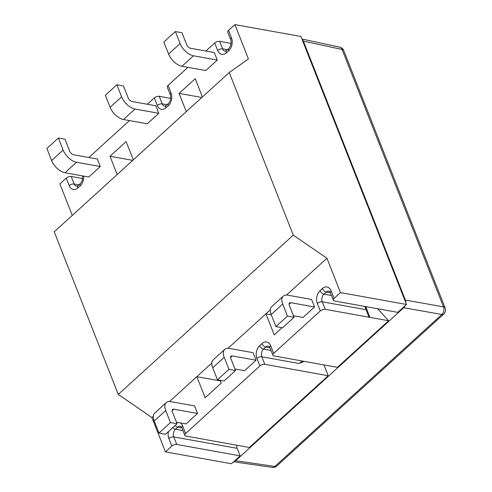 <?xml version="1.0" encoding="UTF-8"?>
<svg xmlns="http://www.w3.org/2000/svg" width="492" height="492" viewBox="0 0 492 492"><rect width="100%" height="100%" fill="white"/><g stroke="black" fill="none" stroke-linecap="round" stroke-linejoin="round"><path stroke-width="0.74" d="M339.744 47.158A5.547 3.825 102.1 0 1 342.1 49.452A5.547 2.688 -21.5 0 1 343.742 50.553A5.547 5.547 0 0 0 339.744 47.158L301.928 39.016M405.802 302.715A5.547 3.819 -79.8 0 0 405.371 300.077L303.367 41.113A5.547 3.819 -79.8 0 0 302.033 39.292M405.371 300.077L443.495 306.86A5.547 3.918 100.1 0 1 441.822 314.517A5.547 2.995 47.7 0 0 443.71 314.093A5.547 5.547 0 0 0 445.137 307.955L343.742 50.553M233.749 461.68A5.547 3.819 -79.8 0 0 235.582 460.733L274.893 466.434A5.547 3.813 98.3 0 1 272.248 467.4A5.547 5.547 0 0 0 276.781 466.01A5.547 2.995 -132.3 0 1 274.893 466.434L274.782 466.484M235.582 460.733L403.698 307.734A5.547 3.819 -79.8 0 0 405.113 305.729M83.714 176.111A9.25 6.365 100.2 0 1 80.239 185.81L77.933 187.907A9.25 6.365 100.2 0 1 69.212 185.619L66.248 178.092A3.702 1.79 -21.5 0 1 71.192 176.468L82.638 178.528M165.988 107.773A3.702 1.999 47.7 0 1 166.136 105.509L168.442 103.412C170.595 100.842 171.204 97.951 170.281 94.741L167.317 87.213A3.702 1.79 -21.5 0 1 168.116 85.38L171.081 92.908A9.25 6.365 100.2 0 1 168.289 105.675L165.988 107.773A9.25 6.365 100.2 0 1 157.262 105.485L154.297 97.957A3.702 1.79 -21.5 0 1 159.242 96.334L170.687 98.394M226.406 52.785A3.702 1.999 47.7 0 1 226.554 50.528L228.86 48.431C231.012 45.861 231.621 42.97 230.699 39.754L227.734 32.226A3.702 1.79 -21.5 0 1 228.534 30.393L231.498 37.921A9.25 6.365 100.2 0 1 228.706 50.688L226.406 52.785A9.25 6.365 100.2 0 1 217.679 50.498L214.715 42.97A3.702 1.79 -21.5 0 1 219.66 41.353L231.105 43.407M293.3 235.145L118.277 394.43L54.225 231.83L229.247 72.545L293.3 235.145L326.946 258.263L340.464 292.592L334.099 298.386A3.702 1.79 158.5 0 0 333.299 300.218L330.329 292.691L329 291.11A5.547 3.819 -79.8 0 0 326.239 292.057L323.933 294.154A5.547 3.819 -79.8 0 0 322.26 301.811L325.224 309.339A3.702 1.79 158.5 0 0 320.28 310.962L273.681 353.373A3.702 1.79 158.5 0 0 272.882 355.199A3.702 1.79 158.5 0 0 274.019 355.944L337.401 367.346L388.606 320.747L377.653 308.736M333.299 300.218A3.702 1.79 158.5 0 0 334.437 300.956L397.819 312.365L406.49 304.474L340.464 292.592M272.882 355.199L269.917 347.672L268.583 346.097A5.547 3.819 -79.8 0 0 265.821 347.038L263.515 349.136A5.547 3.819 -79.8 0 0 261.842 356.798L264.807 364.326A3.702 1.79 158.5 0 0 259.862 365.943L185.625 433.507A3.702 1.79 158.5 0 0 184.826 435.334A3.702 1.79 158.5 0 0 185.964 436.078L249.352 447.48L328.189 375.728L323.933 364.923M184.826 435.334L181.862 427.806L180.527 426.232A5.547 3.819 -79.8 0 0 177.766 427.179L175.466 429.27A5.547 3.819 -79.8 0 0 173.787 436.933L176.757 444.461A3.702 1.79 158.5 0 0 171.813 446.078L165.441 451.877L151.923 417.548L118.277 394.43M304.253 361.38L299.044 363.49L302.389 361.048M325.224 309.339L369.025 317.223C369.726 317.328 369.812 316.848 369.283 315.79L367.204 310.434A3.702 1.79 158.5 0 0 366.06 309.696L364.83 306.43M366.116 307.451L365.193 307.746M236.775 445.217A5.547 3.819 -79.8 0 0 237.175 448.335L173.787 436.933A3.702 1.79 158.5 0 0 168.848 438.55A9.25 6.365 100.2 0 1 168.455 431.595M270.329 309.788L265.914 313.804L274.216 334.88L282.119 327.69M271.289 314.769L265.914 313.804L228.03 348.287M211.837 363.022L196.831 376.681L205.133 397.757L221.252 383.09L220.152 380.304M220.398 380.919L196.831 376.681L169.537 401.521M133.314 159.851L126.124 141.591L110.005 156.265L117.194 174.519M132.754 160.361L110.005 156.265M202.403 96.973L195.213 78.72L179.094 93.388L186.283 111.647M201.843 97.484L179.094 93.388M176.757 444.461L240.139 455.863L237.175 448.335M153.338 416.257L151.923 417.548M326.946 258.263L286.522 295.052M314.536 306.983L311.571 299.456L287.802 295.182A12.946 6.993 47.7 0 0 283.238 296.141A12.946 6.993 47.7 0 0 282.709 304.056L287.457 316.098L294.056 317.291L289.314 305.243A3.702 1.999 47.7 0 1 289.462 302.98A3.702 1.999 47.7 0 1 290.766 302.709L314.536 306.983L303.023 317.463L293.447 315.741M256.043 360.218L253.079 352.69L229.309 348.416A12.946 6.993 47.7 0 0 224.746 349.375A12.946 6.993 47.7 0 0 224.217 357.29L228.958 369.332L235.563 370.525L230.816 358.477A3.702 1.999 47.7 0 1 230.969 356.214A3.702 1.999 47.7 0 1 232.273 355.944L256.043 360.218L244.53 370.697L234.955 368.975M197.55 413.452L194.58 405.925L170.816 401.65A12.946 6.993 47.7 0 0 166.253 402.61A12.946 6.993 47.7 0 0 165.724 410.525L170.466 422.567L177.071 423.76L172.323 411.712A3.702 1.999 47.7 0 1 172.477 409.455A3.702 1.999 47.7 0 1 173.781 409.178L197.55 413.452L186.031 423.932L176.462 422.21M406.49 304.474L300.926 36.482L234.899 24.6L248.423 58.929L229.247 72.545M217.273 60.073L214.309 52.546L190.539 48.265A3.702 1.999 -132.3 0 1 186.714 44.778L181.972 32.736L175.367 31.549L180.109 43.591A12.946 6.993 -132.3 0 0 193.504 55.793L217.273 60.073L205.761 70.553L181.991 66.272A12.946 6.993 -132.3 0 1 168.596 54.071L163.854 42.029L175.367 31.549M158.781 113.308L155.816 105.78L132.047 101.5A3.702 1.999 -132.3 0 1 128.221 98.013L123.474 85.971L116.875 84.784L121.616 96.826A12.946 6.993 -132.3 0 0 135.011 109.027L158.781 113.308L147.268 123.787L123.498 119.507A12.946 6.993 -132.3 0 1 110.103 107.305L105.356 95.264L116.875 84.784M100.288 166.542L97.324 159.014L73.554 154.734A3.702 1.999 -132.3 0 1 69.723 151.247L64.981 139.205L58.376 138.018L63.124 150.06A12.946 6.993 -132.3 0 0 76.518 162.262L100.288 166.542L88.769 177.022L65.005 172.741A12.946 6.993 -132.3 0 1 51.605 160.54L46.863 148.498L58.376 138.018M234.899 24.6L228.534 30.393M214.715 42.97L205.865 51.027M187.938 67.343L168.116 85.38M154.297 97.957L147.372 104.261M129.439 120.577L88.88 157.495M66.248 178.092L59.876 183.885L72.287 215.391M264.807 364.326L328.189 375.728M240.139 455.863L231.468 463.759L165.441 451.877M320.28 310.962L317.315 303.435A3.702 1.79 158.5 0 1 322.26 301.811L366.06 309.696L369.025 317.223L388.606 320.747M177.071 423.76L165.552 434.239L158.953 433.046L170.466 422.567M166.253 402.61L154.734 413.089A12.946 6.993 47.7 0 0 154.205 421.004L158.953 433.046M235.563 370.525L224.051 381.005L217.446 379.812L228.958 369.332M224.746 349.375L213.233 359.855A12.946 6.993 47.7 0 0 212.704 367.77L217.446 379.812M294.056 317.291L282.543 327.764L275.938 326.577L287.457 316.098M283.238 296.141L271.725 306.621A12.946 6.993 47.7 0 0 271.197 314.536L275.938 326.577M441.828 314.456L403.698 307.734M445.137 307.955A5.547 2.688 -21.5 0 0 443.495 306.86L342.1 49.452L303.367 41.113M274.893 466.434L441.822 314.517M69.212 185.619A3.702 1.79 -21.5 0 1 74.157 183.996A5.547 3.819 -79.8 0 0 76.629 186.314L78.087 185.644L80.387 183.547A3.702 1.999 -132.3 0 0 80.239 185.81M71.192 176.468L74.157 183.996L78.948 184.857M77.933 187.907A3.702 1.999 -132.3 0 1 78.087 185.644M170.281 94.741A3.702 1.79 -21.5 0 1 171.081 92.908M168.442 103.412A3.702 1.999 47.7 0 0 168.289 105.675M159.242 96.334L162.206 103.861A3.702 1.79 158.5 0 0 157.262 105.485M167.003 104.722L162.206 103.861A5.547 3.819 -79.8 0 0 164.679 106.18L166.136 105.509M230.699 39.754A3.702 1.79 -21.5 0 1 231.498 37.921M228.86 48.431A3.702 1.999 47.7 0 0 228.706 50.688M219.66 41.353L222.624 48.88A3.702 1.79 158.5 0 0 217.679 50.498M227.421 49.741L222.624 48.88A5.547 3.819 -79.8 0 0 225.096 51.193L226.554 50.528M331.442 295.501L323.933 294.154A3.702 1.999 -132.3 0 1 320.108 290.667L322.408 288.57A9.25 6.365 100.2 0 1 331.134 290.858L334.099 298.386M317.315 303.435A9.25 6.365 100.2 0 1 320.108 290.667M330.378 292.802L326.239 292.057A3.702 1.999 -132.3 0 1 322.408 288.57M330.329 292.691A3.702 1.79 -21.5 0 1 331.134 290.858M299.044 363.49L261.842 356.798A3.702 1.79 158.5 0 0 256.898 358.416A9.25 6.365 100.2 0 1 259.69 345.648L261.99 343.557A9.25 6.365 100.2 0 1 270.717 345.845L273.681 353.373M259.862 365.943L256.898 358.416M271.024 350.488L263.515 349.136A3.702 1.999 -132.3 0 1 259.69 345.648M269.96 347.789L265.821 347.038A3.702 1.999 -132.3 0 1 261.99 343.557M269.917 347.672A3.702 1.79 -21.5 0 1 270.717 345.845M171.813 446.078L168.848 438.55M182.969 430.623L175.466 429.27A3.702 1.999 -132.3 0 1 172.821 427.622M181.905 427.923L177.766 427.179A3.702 1.999 -132.3 0 1 175.121 425.531M181.862 427.806A3.702 1.79 -21.5 0 1 182.661 425.98L185.625 433.507M180.416 422.923A9.25 6.365 100.2 0 1 182.661 425.98M172.077 410.722L173.781 409.178M154.205 421.004L165.724 410.525M230.576 357.487L232.273 355.944M212.704 367.77L224.217 357.29M65.005 172.741L76.518 162.262M51.605 160.54L63.124 150.06M123.498 119.507L135.011 109.027M110.103 107.305L121.616 96.826M289.068 304.253L290.766 302.709M271.197 314.536L282.709 304.056M181.991 66.272L193.504 55.793M168.596 54.071L180.109 43.591M276.781 466.01L443.71 314.093M272.248 467.4L233.626 461.797M82.527 175.896L82.539 179.223L81.721 181.714L80.387 183.547M365.962 306.633L367.204 310.44"/></g></svg>
